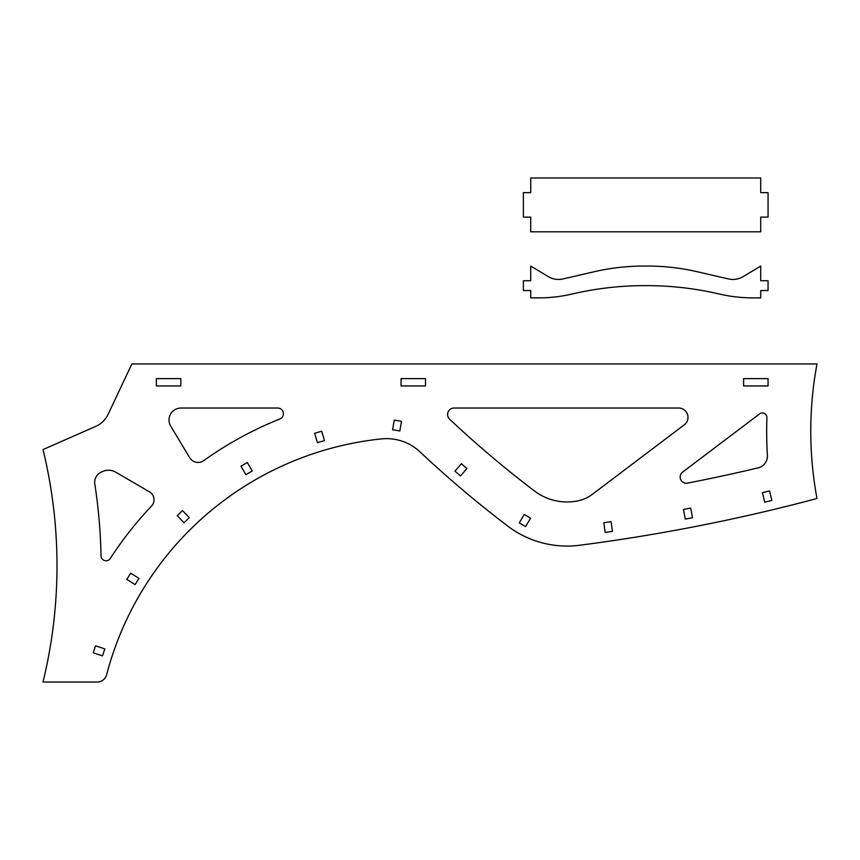 <?xml version="1.0" encoding="UTF-8"?>
<svg xmlns="http://www.w3.org/2000/svg" width="860" height="860" viewBox="0 0 860 860"><rect width="100%" height="100%" fill="white"/><g stroke="black" fill="none" stroke-linecap="round" stroke-linejoin="round"><path stroke-width="0.64" stroke-dasharray="4.3 3.22" d="M760.724 192.651L768.066 192.651L768.066 217.128L760.724 217.128L760.724 231.802L530.717 231.802L530.717 217.128L523.375 217.128L523.375 192.651L530.717 192.651L530.717 177.977L760.724 177.977L760.724 192.651M760.724 297.872L760.724 290.529L768.066 290.529L768.066 280.747L760.724 280.747L760.724 266.062L743.029 276.673A19.576 19.576 0 0 1 728.56 278.962L697.073 271.695A220.214 220.214 0 0 0 647.558 266.062L643.882 266.062A220.214 220.214 0 0 0 594.367 271.695L562.881 278.962A19.576 19.576 0 0 1 548.411 276.673L530.717 266.062L530.717 280.747L523.375 280.747L523.375 290.529L530.717 290.529L530.717 297.872L538.715 297.872A146.813 146.813 0 0 0 571.255 294.217L574.211 293.55A318.092 318.092 0 0 1 644.71 285.638L646.731 285.638A318.092 318.092 0 0 1 717.229 293.55L720.186 294.217A146.813 146.813 0 0 0 752.726 297.872L760.724 297.872M771.85 500.466L764.712 502.165L762.444 492.651L769.582 490.942L771.85 500.466M758.176 467.851A12.008 12.008 0 0 0 767.389 455.467A411.134 411.134 0 0 1 766.905 417.627A4.536 4.536 0 0 0 759.627 413.864L682.646 472.075A6.203 6.203 0 0 0 687.57 483.116A1791.036 1791.036 0 0 0 758.176 467.851M592.572 494.167L684.27 424.818A9.331 9.331 0 0 0 678.647 408.038L454.091 408.038A6.471 6.471 0 0 0 449.694 419.271A93.041 93.041 0 0 1 450.221 419.755A1056.983 1056.983 0 0 0 534.511 491.006A53.772 53.772 0 0 0 573.921 501.52A1791.036 1791.036 0 0 0 574.899 501.391A37.227 37.227 0 0 0 592.572 494.167M101.372 472.075A11.212 11.212 0 0 0 94.804 484.051A533.479 533.479 0 0 1 101.018 555.796A5.053 5.053 0 0 0 110.306 558.452A362.2 362.2 0 0 1 151.5 506.099A9.191 9.191 0 0 0 149.457 491.834L115.713 472.161A14.212 14.212 0 0 0 102.834 471.43L101.372 472.075M279.876 418.981A362.2 362.2 0 0 0 203.777 460.594A9.793 9.793 0 0 1 189.684 457.671L170.721 426.141A11.943 11.943 0 0 1 180.955 408.038L277.769 408.038A5.676 5.676 0 0 1 279.876 418.981M685.312 519.085L692.526 517.698L690.677 508.088L683.463 509.475L685.312 519.085M605.161 532.415L612.438 531.405L611.095 521.719L603.817 522.719L605.161 532.415M519.289 522.901L525.632 526.589L530.556 518.139L524.213 514.441L519.289 522.901M454.951 471.14L460.487 475.956L466.915 468.56L461.368 463.755L454.951 471.14M392.601 429.742L399.835 430.967L401.469 421.314L394.235 420.088L392.601 429.742M317.437 442.674L324.467 440.578L321.672 431.193L314.642 433.289L317.437 442.674M245.906 474.666L252.238 470.957L247.304 462.508L240.961 466.217L245.906 474.666M184.029 522.74L189.307 517.634L182.503 510.603L177.225 515.71L184.029 522.74M135.084 584.596L138.987 578.371L130.688 573.179L126.796 579.393L135.084 584.596M102.512 655.857L104.823 648.891L95.535 645.806L93.224 652.783L102.512 655.857M743.599 378.615L743.599 385.957L768.066 385.957L768.066 378.615L743.599 378.615M401.039 385.957L425.506 385.957L425.506 378.615L401.039 378.615L401.039 385.957M156.348 385.957L180.815 385.957L180.815 378.615L156.348 378.615L156.348 385.957M817 363.93A367.026 367.026 0 0 0 817 498.51A1835.143 1835.143 0 0 1 579.565 545.261A97.879 97.879 0 0 1 507.841 526.137A1101.08 1101.08 0 0 1 420.024 451.909A48.934 48.934 0 0 0 381.464 438.901A318.092 318.092 0 0 0 106.629 674.713A9.782 9.782 0 0 1 97.158 682.023L43 682.023A489.372 489.372 0 0 0 43 449.576L95.804 426.345A24.467 24.467 0 0 0 108.07 414.391L131.881 363.93L817 363.93"/><path stroke-width="1.29" d="M760.724 192.651L768.066 192.651L768.066 217.128L760.724 217.128L760.724 231.802L530.717 231.802L530.717 217.128L523.375 217.128L523.375 192.651L530.717 192.651L530.717 177.977L760.724 177.977L760.724 192.651M760.724 297.872L760.724 290.529L768.066 290.529L768.066 280.747L760.724 280.747L760.724 266.062L743.029 276.673A19.576 19.576 0 0 1 728.56 278.962L697.073 271.695A220.214 220.214 0 0 0 647.558 266.062L643.882 266.062A220.214 220.214 0 0 0 594.367 271.695L562.881 278.962A19.576 19.576 0 0 1 548.411 276.673L530.717 266.062L530.717 280.747L523.375 280.747L523.375 290.529L530.717 290.529L530.717 297.872L538.715 297.872A146.813 146.813 0 0 0 571.255 294.217L574.211 293.55A318.092 318.092 0 0 1 644.71 285.638L646.731 285.638A318.092 318.092 0 0 1 717.229 293.55L720.186 294.217A146.813 146.813 0 0 0 752.726 297.872L760.724 297.872M771.85 500.466L764.712 502.165L762.444 492.651L769.582 490.942L771.85 500.466M758.176 467.851A12.008 12.008 0 0 0 767.389 455.467A411.134 411.134 0 0 1 766.905 417.627A4.536 4.536 0 0 0 759.627 413.864L682.646 472.075A6.203 6.203 0 0 0 687.57 483.116A1791.036 1791.036 0 0 0 758.176 467.851M592.572 494.167L684.27 424.818A9.331 9.331 0 0 0 678.647 408.038L454.091 408.038A6.471 6.471 0 0 0 449.694 419.271A93.041 93.041 0 0 1 450.221 419.755A1056.983 1056.983 0 0 0 534.511 491.006A53.772 53.772 0 0 0 573.921 501.52A1791.036 1791.036 0 0 0 574.899 501.391A37.227 37.227 0 0 0 592.572 494.167M101.372 472.075A11.212 11.212 0 0 0 94.804 484.051A533.479 533.479 0 0 1 101.018 555.796A5.053 5.053 0 0 0 110.306 558.452A362.2 362.2 0 0 1 151.5 506.099A9.191 9.191 0 0 0 149.457 491.834L115.713 472.161A14.212 14.212 0 0 0 102.834 471.43L101.372 472.075M279.876 418.981A362.2 362.2 0 0 0 203.777 460.594A9.793 9.793 0 0 1 189.684 457.671L170.721 426.141A11.943 11.943 0 0 1 180.955 408.038L277.769 408.038A5.676 5.676 0 0 1 279.876 418.981M685.312 519.085L692.526 517.698L690.677 508.088L683.463 509.475L685.312 519.085M605.161 532.415L612.438 531.405L611.095 521.719L603.817 522.719L605.161 532.415M519.289 522.901L525.632 526.589L530.556 518.139L524.213 514.441L519.289 522.901M454.951 471.14L460.487 475.956L466.915 468.56L461.368 463.755L454.951 471.14M392.601 429.742L399.835 430.967L401.469 421.314L394.235 420.088L392.601 429.742M317.437 442.674L324.467 440.578L321.672 431.193L314.642 433.289L317.437 442.674M245.906 474.666L252.238 470.957L247.304 462.508L240.961 466.217L245.906 474.666M184.029 522.74L189.307 517.634L182.503 510.603L177.225 515.71L184.029 522.74M135.084 584.596L138.987 578.371L130.688 573.179L126.796 579.393L135.084 584.596M102.512 655.857L104.823 648.891L95.535 645.806L93.224 652.783L102.512 655.857M743.599 378.615L743.599 385.957L768.066 385.957L768.066 378.615L743.599 378.615M425.506 385.957L401.039 385.957L401.039 378.615L425.506 378.615L425.506 385.957M180.815 385.957L156.348 385.957L156.348 378.615L180.815 378.615L180.815 385.957M817 363.93A367.026 367.026 0 0 0 817 498.51A1835.143 1835.143 0 0 1 579.565 545.261A97.879 97.879 0 0 1 507.841 526.137A1101.08 1101.08 0 0 1 420.024 451.909A48.934 48.934 0 0 0 381.464 438.901A318.092 318.092 0 0 0 106.629 674.713A9.782 9.782 0 0 1 97.158 682.023L43 682.023A489.372 489.372 0 0 0 43 449.576L95.804 426.345A24.467 24.467 0 0 0 108.07 414.391L131.881 363.93L817 363.93"/></g></svg>

